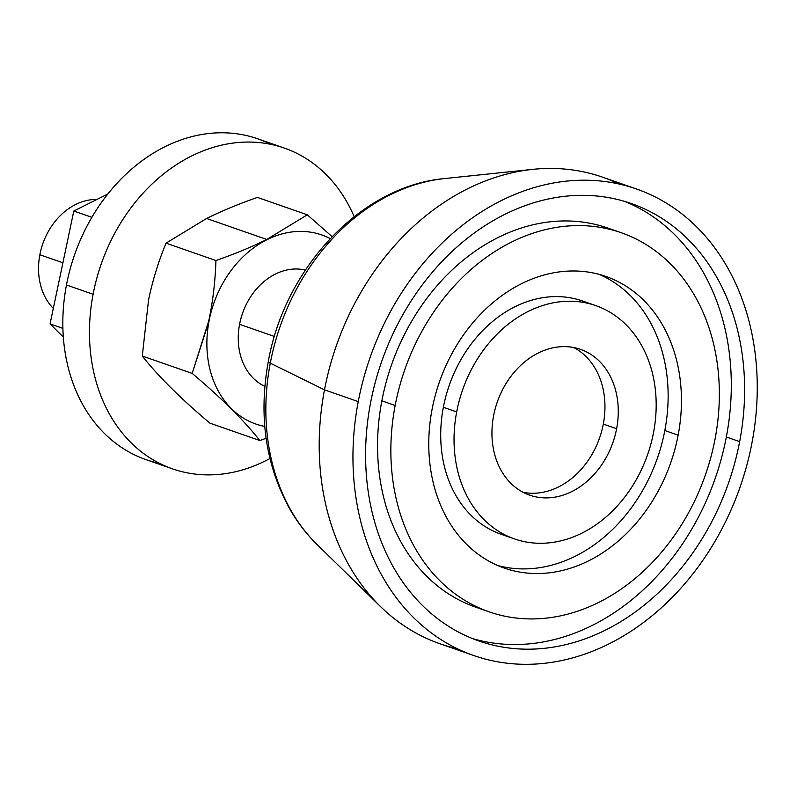 <?xml version="1.0" encoding="UTF-8"?>
<svg xmlns="http://www.w3.org/2000/svg" width="797" height="797" viewBox="0 0 797 797"><rect width="100%" height="100%" fill="white"/><g stroke="black" fill="none" stroke-linecap="round" stroke-linejoin="round"><path stroke-width="1.2" d="M616.619 428.716L603.309 424.074A77.209 61.249 109.2 0 0 573.681 347.512A77.209 61.249 -70.8 0 1 603.309 424.074A77.209 61.249 -70.8 0 1 523.221 492.367A77.209 61.249 109.2 0 0 603.309 424.074L616.619 428.716A77.209 61.249 -70.8 0 1 529.706 495.166A77.209 61.249 -70.8 0 1 493.592 415.805A77.209 61.249 -70.8 0 1 580.505 349.345A77.209 61.249 -70.8 0 1 616.619 428.716A77.209 61.249 109.2 0 0 569.476 346.894A77.209 61.249 109.2 0 0 493.592 415.805A77.209 61.249 109.2 0 0 540.735 497.627A77.209 61.249 109.2 0 0 616.619 428.716M653.53 432.592A123.535 98.001 -70.8 0 1 532.107 542.847A123.535 98.001 -70.8 0 1 456.681 411.929A123.535 98.001 -70.8 0 1 578.104 301.674A123.535 98.001 -70.8 0 1 653.53 432.592A123.535 98.001 109.2 0 0 595.738 305.6A123.535 98.001 109.2 0 0 456.681 411.929A123.535 98.001 109.2 0 0 514.473 538.911A123.535 98.001 109.2 0 0 653.53 432.592M514.473 538.911L501.154 534.279A123.535 98.001 -70.8 0 1 443.361 407.287L456.681 411.929L443.361 407.287A123.535 98.001 -70.8 0 1 582.428 300.967A123.535 98.001 -70.8 0 1 588.973 303.587A123.535 98.001 109.2 0 0 443.361 407.287A123.535 98.001 109.2 0 0 507.918 536.291M664.828 430.529A154.419 122.509 -70.8 0 1 497.736 565.521A154.419 122.509 109.2 0 0 664.828 430.529L678.137 435.172A154.419 122.509 -70.8 0 1 504.312 568.082A154.419 122.509 -70.8 0 1 432.074 409.349A154.419 122.509 -70.8 0 1 605.899 276.439A154.419 122.509 -70.8 0 1 678.137 435.172L664.828 430.529A154.419 122.509 109.2 0 0 599.155 274.357A154.419 122.509 -70.8 0 1 664.828 430.529M715.048 439.047A200.734 159.261 -70.8 0 1 517.731 618.213A200.734 159.261 -70.8 0 1 395.163 405.474A200.734 159.261 -70.8 0 1 592.48 226.308A200.734 159.261 -70.8 0 1 715.048 439.047A200.734 159.261 109.2 0 0 621.142 232.694A200.734 159.261 109.2 0 0 395.163 405.474A200.734 159.261 109.2 0 0 489.079 611.827A200.734 159.261 109.2 0 0 715.048 439.047M678.137 435.172A154.419 122.509 109.2 0 0 583.852 271.528A154.419 122.509 109.2 0 0 432.074 409.349A154.419 122.509 109.2 0 0 526.359 572.993A154.419 122.509 109.2 0 0 678.137 435.172M489.079 611.827L475.759 607.184A200.734 159.261 -70.8 0 1 381.853 400.831L395.163 405.474L381.853 400.831A200.734 159.261 -70.8 0 1 607.822 228.052A200.734 159.261 -70.8 0 1 614.417 230.562A200.734 159.261 109.2 0 0 381.853 400.831A200.734 159.261 109.2 0 0 482.484 609.316M726.336 436.985A231.618 183.758 -70.8 0 1 472.312 638.507A231.618 183.758 109.2 0 0 726.336 436.985L739.656 441.628A231.618 183.758 -70.8 0 1 478.917 640.987A231.618 183.758 -70.8 0 1 370.555 402.893A231.618 183.758 -70.8 0 1 631.294 203.524A231.618 183.758 -70.8 0 1 739.656 441.628L726.336 436.985A231.618 183.758 109.2 0 0 624.579 201.372A231.618 183.758 -70.8 0 1 726.336 436.985M751.96 442.913A247.06 196.012 -70.8 0 1 509.104 663.433A247.06 196.012 -70.8 0 1 358.252 401.598A247.06 196.012 -70.8 0 1 601.107 181.088A247.06 196.012 -70.8 0 1 751.96 442.913A247.06 196.012 109.2 0 0 636.375 188.949A247.06 196.012 109.2 0 0 358.252 401.598A247.06 196.012 109.2 0 0 473.836 655.572A247.06 196.012 109.2 0 0 751.96 442.913M739.656 441.628A231.618 183.758 109.2 0 0 598.228 196.162A231.618 183.758 109.2 0 0 370.555 402.893A231.618 183.758 109.2 0 0 511.983 648.359A231.618 183.758 109.2 0 0 739.656 441.628M473.836 655.572L440.074 643.807A247.06 196.012 -70.8 0 1 324.489 389.843L358.252 401.598L324.489 389.843A247.06 196.012 -70.8 0 1 602.612 177.183A247.06 196.012 -70.8 0 1 619.149 184.037A247.06 196.012 109.2 0 0 532.854 169.353A247.06 196.012 109.2 0 0 324.489 389.843A247.06 196.012 109.2 0 0 380.548 606.607A247.06 196.012 109.2 0 0 457.289 648.718M380.548 606.607L317.226 544.67A206.871 164.122 -70.8 0 1 270.283 363.163L324.489 389.843L270.283 363.163A206.871 164.122 -70.8 0 1 444.756 178.548A206.871 164.122 109.2 0 0 270.283 363.163A206.871 164.122 109.2 0 0 317.226 544.67C306.984 534.638 298.118 523.24 290.636 510.488C265.75 466.265 258.308 416.592 268.31 361.469A30.884 3.447 10.8 0 0 270.283 363.163A30.884 3.447 -169.2 0 1 268.31 361.469C284.898 267.653 361.26 185.91 444.756 178.548L532.854 169.353M39.85 254.761A61.767 49.006 109.2 0 0 53.319 308.399A61.767 49.006 -70.8 0 1 39.85 254.761L62.913 262.791L39.85 254.761A61.767 49.006 -70.8 0 1 97.005 199.419A61.767 49.006 109.2 0 0 39.85 254.761M73.802 211.026L50.052 323.901L63.332 337.081L50.052 323.901L73.802 211.026L91.874 217.322L73.802 211.026L107.844 193.99L73.802 211.026M62.893 328.374L50.052 323.901L62.893 328.374M172.56 468.875A169.851 134.753 109.2 0 0 269.934 458.514A169.851 134.753 -70.8 0 1 133.846 445.393A169.851 134.753 -70.8 0 1 93.1 294.262A169.851 134.753 109.2 0 0 172.56 468.875L145.931 459.6A169.851 134.753 -70.8 0 1 66.47 284.987L93.1 294.262A169.851 134.753 -70.8 0 1 213.825 147.206A169.851 134.753 -70.8 0 1 354.167 216.674A169.851 134.753 109.2 0 0 284.31 148.063A169.851 134.753 109.2 0 0 93.1 294.262L66.47 284.987A169.851 134.753 -70.8 0 1 257.67 138.788A169.851 134.753 -70.8 0 1 270.681 144.307A169.851 134.753 109.2 0 0 66.47 284.987A169.851 134.753 109.2 0 0 159.549 463.356M148.531 300.11L142.284 356.03C158.015 376.035 180.56 398.41 209.92 423.167C180.56 398.41 158.015 376.035 142.284 356.03L192.177 373.404C221.536 398.161 244.081 420.537 259.812 440.542L209.92 423.167L259.812 440.542L266.108 438.29L259.812 440.542C244.081 420.537 221.536 398.161 192.177 373.404L142.284 356.03L148.531 300.11C152.526 280.753 158.354 261.765 166.035 243.155C158.354 261.765 152.526 280.753 148.531 300.11M257.421 197.417C238.632 203.972 221.686 210.996 206.572 218.488L166.035 243.155L215.927 260.529C215.26 281.59 212.849 301.764 208.714 321.071L192.177 373.404L209.023 321.121A100.123 79.431 109.2 0 0 264.783 426.435A100.123 79.431 -70.8 0 1 209.023 321.121L208.714 321.071C212.849 301.764 215.26 281.59 215.927 260.529L166.035 243.155L206.572 218.488L266.776 239.459C251.663 246.96 234.707 253.984 215.927 260.529C234.707 253.984 251.663 246.96 266.776 239.459L206.572 218.488C221.686 210.996 238.632 203.972 257.421 197.417L307.313 214.801L257.421 197.417M332.1 236.629L307.313 214.801L266.776 239.459L307.313 214.801L332.1 236.629M330.207 238.612A100.123 79.431 109.2 0 0 209.023 321.121A100.123 79.431 -70.8 0 1 330.207 238.612M305.361 270.073A61.767 49.006 109.2 0 0 239.578 324.329A61.767 49.006 -70.8 0 1 305.361 270.073M274.417 336.464L239.578 324.329L274.417 336.464M264.863 386.356A61.767 49.006 -70.8 0 1 239.578 324.329M595.738 305.6L582.428 300.967M621.142 232.694L607.822 228.052M636.375 188.949L602.612 177.183M257.67 138.788L284.31 148.063"/></g></svg>

